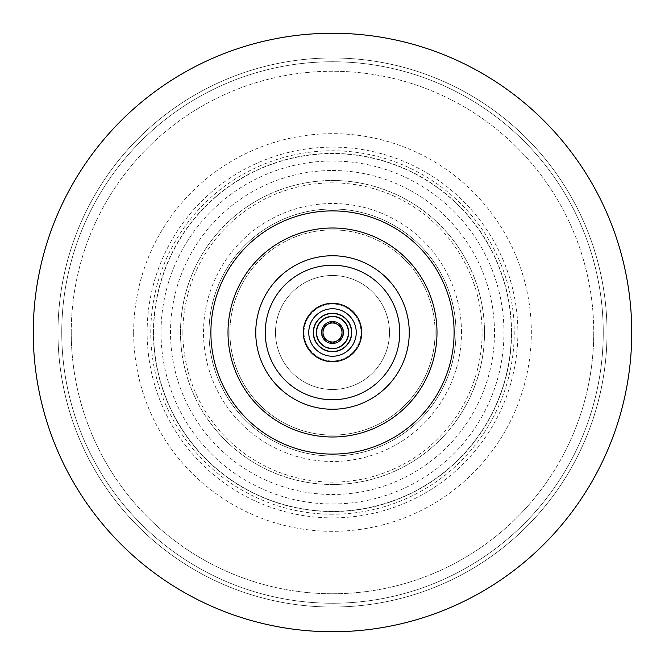 <?xml version="1.0" encoding="UTF-8"?>
<svg xmlns="http://www.w3.org/2000/svg" width="665" height="665" viewBox="0 0 665 665"><rect width="100%" height="100%" fill="white"/><g stroke="black" fill="none" stroke-linecap="round" stroke-linejoin="round"><path stroke-width="0.5" stroke-dasharray="3.33 2.49" d="M308.751 332.5A23.749 23.749 0 0 1 332.5 308.751A23.749 23.749 0 0 1 356.249 332.5A23.749 23.749 0 0 0 332.5 308.751A23.749 23.749 0 0 0 308.751 332.5A23.749 23.749 0 0 1 332.5 308.751A23.749 23.749 0 0 1 356.249 332.5A23.749 23.749 0 0 1 332.5 356.249A23.749 23.749 0 0 1 308.751 332.5A23.749 23.749 0 0 0 332.5 356.249A23.749 23.749 0 0 0 356.249 332.5A23.749 23.749 0 0 1 332.5 356.249A23.749 23.749 0 0 1 308.751 332.5M316.823 332.5A15.677 15.677 0 0 1 332.5 316.823A15.677 15.677 0 0 1 348.177 332.5A15.677 15.677 0 0 0 332.5 316.823A15.677 15.677 0 0 0 316.823 332.5A15.677 15.677 0 0 0 332.5 348.177A15.677 15.677 0 0 0 348.177 332.5A15.677 15.677 0 0 1 332.5 348.177A15.677 15.677 0 0 1 316.823 332.5M435.101 332.5A102.601 102.601 0 0 0 332.5 229.899A102.601 102.601 0 0 0 229.899 332.5A102.601 102.601 0 0 1 332.5 229.899A102.601 102.601 0 0 1 435.101 332.5A102.601 102.601 0 0 1 332.5 435.101A102.601 102.601 0 0 1 229.899 332.5A102.601 102.601 0 0 0 332.5 435.101A102.601 102.601 0 0 0 435.101 332.5A102.601 102.601 0 0 1 332.5 435.101A102.601 102.601 0 0 1 229.899 332.5M461.485 332.5A128.985 128.985 0 0 0 332.5 203.515A128.985 128.985 0 0 0 203.515 332.5A128.985 128.985 0 0 0 332.5 461.485A128.985 128.985 0 0 0 461.485 332.5M209.001 332.5A123.499 123.499 0 0 1 332.5 209.001A123.499 123.499 0 0 1 455.999 332.5A123.499 123.499 0 0 1 332.5 455.999A123.499 123.499 0 0 1 209.001 332.5A123.499 123.499 0 0 1 332.5 209.001A123.499 123.499 0 0 1 455.999 332.5A123.499 123.499 0 0 1 332.5 455.999A123.499 123.499 0 0 1 209.001 332.5A123.499 123.499 0 0 1 332.5 209.001A123.499 123.499 0 0 1 455.999 332.5A123.499 123.499 0 0 1 332.5 455.999A123.499 123.499 0 0 1 209.001 332.5A123.499 123.499 0 0 1 332.5 209.001A123.499 123.499 0 0 1 455.999 332.5A123.499 123.499 0 0 1 332.5 455.999A123.499 123.499 0 0 1 209.001 332.5M275.501 332.5A56.999 56.999 0 0 1 332.5 275.501A56.999 56.999 0 0 1 389.499 332.5A56.999 56.999 0 0 1 332.5 389.499A56.999 56.999 0 0 1 275.501 332.5A56.999 56.999 0 0 1 332.5 275.501A56.999 56.999 0 0 1 389.499 332.5A56.999 56.999 0 0 1 332.5 389.499A56.999 56.999 0 0 1 275.501 332.5M180.498 332.5A152.002 152.002 0 0 1 332.5 180.498A152.002 152.002 0 0 1 484.502 332.5A152.002 152.002 0 0 1 332.5 484.502A152.002 152.002 0 0 1 180.498 332.5A152.002 152.002 0 0 1 332.5 180.498A152.002 152.002 0 0 1 484.502 332.5A152.002 152.002 0 0 1 332.5 484.502A152.002 152.002 0 0 1 180.498 332.5A152.002 152.002 0 0 1 332.5 180.498A152.002 152.002 0 0 1 484.502 332.5A152.002 152.002 0 0 1 332.5 484.502A152.002 152.002 0 0 1 180.498 332.5M631.75 332.5A299.25 299.25 0 0 1 332.5 631.75A299.25 299.25 0 0 1 33.25 332.5A299.25 299.25 0 0 1 332.5 33.25A299.25 299.25 0 0 1 631.75 332.5A299.25 299.25 0 0 1 332.5 631.75A299.25 299.25 0 0 1 33.25 332.5A299.25 299.25 0 0 1 332.5 33.25A299.25 299.25 0 0 1 631.75 332.5A299.25 299.25 0 0 1 332.5 631.75A299.25 299.25 0 0 1 33.25 332.5A299.25 299.25 0 0 1 332.5 33.25A299.25 299.25 0 0 1 631.75 332.5M607.029 332.5A274.529 274.529 0 0 1 332.5 607.029A274.529 274.529 0 0 1 57.971 332.5A274.529 274.529 0 0 1 332.5 57.971A274.529 274.529 0 0 1 607.029 332.5A274.529 274.529 0 0 1 332.5 607.029A274.529 274.529 0 0 1 57.971 332.5A274.529 274.529 0 0 1 332.5 57.971A274.529 274.529 0 0 1 607.029 332.5M71.246 332.5A261.254 261.254 0 0 1 332.5 71.246A261.254 261.254 0 0 1 593.754 332.5A261.254 261.254 0 0 1 332.5 593.754A261.254 261.254 0 0 1 71.246 332.5A261.254 261.254 0 0 1 332.5 71.246A261.254 261.254 0 0 1 593.754 332.5A261.254 261.254 0 0 1 332.5 593.754A261.254 261.254 0 0 1 71.246 332.5A261.254 261.254 0 0 0 332.5 593.754A261.254 261.254 0 0 0 593.754 332.5A261.254 261.254 0 0 1 332.5 593.754A261.254 261.254 0 0 1 71.246 332.5M133.665 332.5A198.835 198.835 0 0 1 332.5 133.665A198.835 198.835 0 0 1 531.335 332.5A198.835 198.835 0 0 1 332.5 531.335A198.835 198.835 0 0 1 133.665 332.5M153.615 332.5A178.885 178.885 0 0 1 332.5 153.615A178.885 178.885 0 0 1 511.385 332.5A178.885 178.885 0 0 1 332.5 511.385A178.885 178.885 0 0 1 153.615 332.5A178.885 178.885 0 0 1 332.5 153.615A178.885 178.885 0 0 1 511.385 332.5A178.885 178.885 0 0 1 332.5 511.385A178.885 178.885 0 0 1 153.615 332.5A178.885 178.885 0 0 0 332.5 511.385A178.885 178.885 0 0 0 511.385 332.5A178.885 178.885 0 0 1 332.5 511.385A178.885 178.885 0 0 1 153.615 332.5M332.5 514.236A181.736 181.736 0 0 1 150.764 332.5A181.736 181.736 0 0 1 332.5 150.764A181.736 181.736 0 0 1 514.236 332.5A181.736 181.736 0 0 1 332.5 514.236M303.996 332.5A28.504 28.504 0 0 1 332.5 303.996A28.504 28.504 0 0 1 361.004 332.5A28.504 28.504 0 0 1 332.5 361.004A28.504 28.504 0 0 1 303.996 332.5A28.504 28.504 0 0 1 332.5 303.996A28.504 28.504 0 0 1 361.004 332.5A28.504 28.504 0 0 1 332.5 361.004A28.504 28.504 0 0 1 303.996 332.5M436.996 332.5A104.496 104.496 0 0 1 332.5 436.996A104.496 104.496 0 0 1 228.004 332.5A104.496 104.496 0 0 1 332.5 228.004A104.496 104.496 0 0 1 436.996 332.5M332.5 343.473A10.973 10.973 0 0 1 322.999 337.986L332.5 343.473L342.001 337.986A10.973 10.973 0 0 1 332.5 343.473L322.999 337.986L322.999 327.014L327.754 324.271A9.501 9.501 0 0 1 342.001 332.5A9.501 9.501 0 0 1 327.754 340.729A9.501 9.501 0 0 1 327.754 324.271L332.5 321.528L342.001 327.014A10.973 10.973 0 0 1 342.001 337.986L342.001 332.5L342.001 337.986L332.841 343.273M348.651 332.5A16.151 16.151 0 0 1 332.5 348.651A16.151 16.151 0 0 1 316.349 332.5A16.151 16.151 0 0 1 332.5 316.349A16.151 16.151 0 0 1 348.651 332.5M313.498 332.5A19.002 19.002 0 0 0 332.5 351.502A19.002 19.002 0 0 0 351.502 332.5A19.002 19.002 0 0 0 332.5 313.498A19.002 19.002 0 0 0 313.498 332.5M322.999 327.014A10.973 10.973 0 0 1 342.001 327.014L332.5 321.528L322.999 327.014L322.999 337.986A10.973 10.973 0 0 1 322.999 327.014M342.001 332.5L342.001 327.014L342.001 332.5M182.875 332.5A149.625 149.625 0 0 1 332.5 182.875A149.625 149.625 0 0 1 482.125 332.5A149.625 149.625 0 0 1 332.5 482.125A149.625 149.625 0 0 1 182.875 332.5M61.754 332.5A270.746 270.746 0 0 1 332.5 61.754A270.746 270.746 0 0 1 603.246 332.5A270.746 270.746 0 0 1 332.5 603.246A270.746 270.746 0 0 1 61.754 332.5A270.746 270.746 0 0 1 332.5 61.754A270.746 270.746 0 0 1 603.246 332.5A270.746 270.746 0 0 1 332.5 603.246A270.746 270.746 0 0 1 61.754 332.5M147.123 332.5A185.377 185.377 0 0 1 332.5 147.123A185.377 185.377 0 0 1 517.877 332.5A185.377 185.377 0 0 1 332.5 517.877A185.377 185.377 0 0 1 147.123 332.5M153.424 332.5A179.076 179.076 0 0 1 332.5 153.424A179.076 179.076 0 0 1 511.576 332.5A179.076 179.076 0 0 1 332.5 511.576A179.076 179.076 0 0 1 153.424 332.5M332.5 170.514A161.986 161.986 0 0 1 494.486 332.5A161.986 161.986 0 0 1 332.5 494.486A161.986 161.986 0 0 1 170.514 332.5A161.986 161.986 0 0 1 332.5 170.514M332.5 503.979A171.479 171.479 0 0 0 503.979 332.5A171.479 171.479 0 0 0 332.5 161.021A171.479 171.479 0 0 0 161.021 332.5A171.479 171.479 0 0 0 332.5 503.979"/><path stroke-width="1" d="M351.735 332.5A19.235 19.235 0 0 0 332.5 313.265A19.235 19.235 0 0 0 313.265 332.5A19.235 19.235 0 0 0 332.5 351.735A19.235 19.235 0 0 0 351.735 332.5M631.75 332.5A299.25 299.25 0 0 1 332.5 631.75A299.25 299.25 0 0 1 33.25 332.5A299.25 299.25 0 0 1 332.5 33.25A299.25 299.25 0 0 1 631.75 332.5M303.265 332.5A29.235 29.235 0 0 1 332.5 303.265A29.235 29.235 0 0 1 361.735 332.5A29.235 29.235 0 0 1 332.5 361.735A29.235 29.235 0 0 1 303.265 332.5M356.249 332.5A23.749 23.749 0 0 0 332.5 308.751A23.749 23.749 0 0 0 308.751 332.5A23.749 23.749 0 0 0 332.5 356.249A23.749 23.749 0 0 0 356.249 332.5M409.249 332.5A76.749 76.749 0 0 1 332.5 409.249A76.749 76.749 0 0 1 255.751 332.5A76.749 76.749 0 0 1 332.5 255.751A76.749 76.749 0 0 1 409.249 332.5M436.996 332.5A104.496 104.496 0 0 1 332.5 436.996A104.496 104.496 0 0 1 228.004 332.5A104.496 104.496 0 0 1 332.5 228.004A104.496 104.496 0 0 1 436.996 332.5M399.748 332.5A67.248 67.248 0 0 1 332.5 399.748A67.248 67.248 0 0 1 265.252 332.5A67.248 67.248 0 0 1 332.5 265.252A67.248 67.248 0 0 1 399.748 332.5M327.754 324.271A9.501 9.501 0 0 0 322.999 332.5L322.999 337.986L327.754 340.729A9.501 9.501 0 0 0 342.001 332.5A9.501 9.501 0 0 0 327.754 324.271L322.999 327.014A10.973 10.973 0 0 0 332.5 343.473A10.973 10.973 0 0 0 342.001 337.986L342.001 327.014L332.5 321.528L327.754 324.271M316.349 332.5A16.151 16.151 0 0 0 332.5 348.651A16.151 16.151 0 0 0 348.651 332.5A16.151 16.151 0 0 0 332.5 316.349A16.151 16.151 0 0 0 316.349 332.5M351.502 332.5A19.002 19.002 0 0 1 332.5 351.502A19.002 19.002 0 0 1 313.498 332.5A19.002 19.002 0 0 1 332.5 313.498A19.002 19.002 0 0 1 351.502 332.5M332.841 343.273L342.001 337.986L342.001 327.014L332.5 321.528L322.999 327.014L322.999 332.5A9.501 9.501 0 0 0 327.754 340.729L332.5 343.473L342.001 337.986A10.973 10.973 0 0 0 332.5 321.528A10.973 10.973 0 0 0 322.999 327.014L322.999 337.986L332.5 343.473M210.896 332.5A121.604 121.604 0 0 1 332.5 210.896A121.604 121.604 0 0 1 454.104 332.5A121.604 121.604 0 0 1 332.5 454.104A121.604 121.604 0 0 1 210.896 332.5"/></g></svg>
